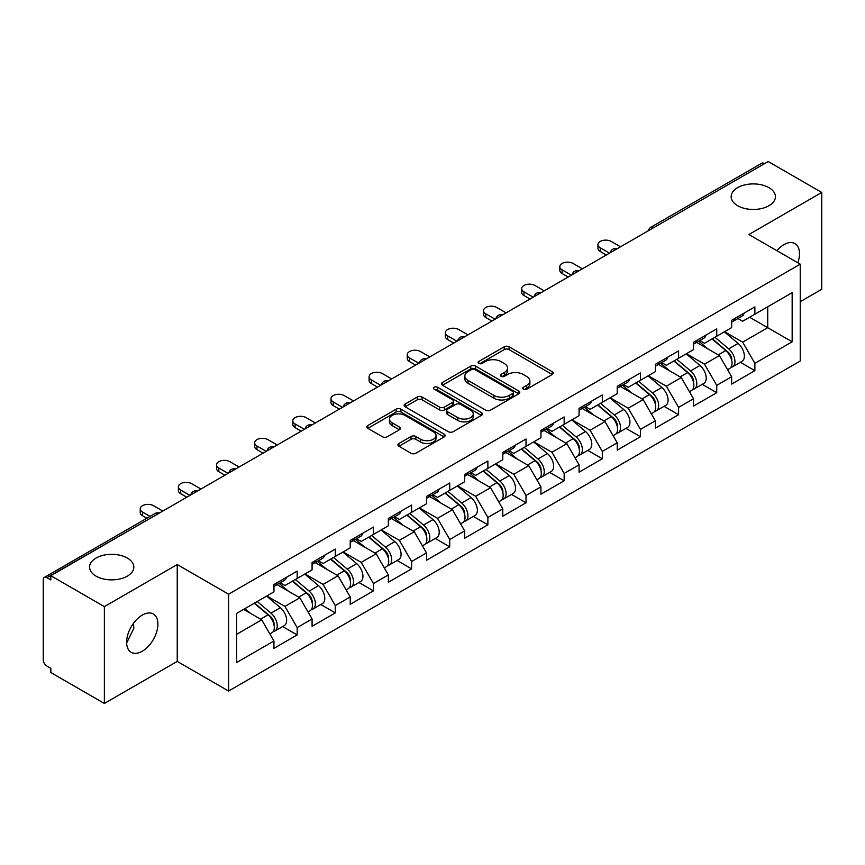 <?xml version="1.0" encoding="UTF-8"?>
<svg xmlns="http://www.w3.org/2000/svg" width="865" height="865" viewBox="0 0 865 865"><rect width="100%" height="100%" fill="white"/><g stroke="black" fill="none" stroke-linecap="round" stroke-linejoin="round"><path stroke-width="1.3" d="M737.64 205.719A22.133 12.78 180 0 1 731.163 196.69A22.133 12.78 180 0 1 744.819 184.883A22.133 12.78 180 0 1 768.942 187.651A22.133 12.78 180 0 1 775.418 196.69A22.133 12.78 180 0 1 761.762 208.487A22.133 12.78 180 0 1 737.64 205.719M96.058 576.133A22.133 12.78 180 0 1 89.582 567.094A22.133 12.78 180 0 1 103.238 555.298A22.133 12.78 180 0 1 127.36 558.066A22.133 12.78 180 0 1 133.837 567.094A22.133 12.78 180 0 1 120.181 578.901A22.133 12.78 180 0 1 96.058 576.133M523.401 389.207A2.379 1.373 0 0 0 526.763 389.207L552.259 374.48A3.395 1.957 0 0 0 553.254 373.096A3.395 1.957 0 0 0 552.259 371.712L509.063 346.768A3.395 1.957 0 0 0 504.263 346.768L478.767 361.494A2.379 1.373 0 0 0 478.064 362.457A2.379 1.373 0 0 0 478.767 363.43A2.379 1.373 0 0 0 482.119 363.43L485.427 361.527A10.856 6.271 0 0 1 500.781 361.527L504.382 363.603A10.856 6.271 0 0 1 507.56 368.036A10.856 6.271 0 0 1 504.382 372.469L501.084 374.372A2.379 1.373 0 0 0 500.392 375.345A2.379 1.373 0 0 0 501.084 376.318A2.379 1.373 0 0 0 504.446 376.318L507.744 374.415A10.856 6.271 0 0 1 523.098 374.415L526.699 376.491A10.856 6.271 0 0 1 529.888 380.924A10.856 6.271 0 0 1 526.699 385.358L523.401 387.261A2.379 1.373 0 0 0 522.709 388.234A2.379 1.373 0 0 0 523.401 389.207L523.401 387.261M133.459 623.33L133.837 628.293L126.647 642.998M142.271 615.091A22.133 12.78 -60 0 1 153.343 613.999A22.133 12.78 -60 0 1 156.727 631.731A22.133 12.78 -60 0 1 142.271 651.237A22.133 12.78 -60 0 1 131.21 652.329A22.133 12.78 -60 0 1 127.815 634.596A22.133 12.78 -60 0 1 142.271 615.091M776.835 250.655A22.133 12.78 -60 0 1 783.852 244.687A22.133 12.78 -60 0 1 794.913 243.584A22.133 12.78 -60 0 1 797.844 262.776M398.906 443.486A3.395 1.957 0 0 0 397.911 444.87A3.395 1.957 0 0 0 398.906 446.254L411.026 453.249A3.395 1.957 0 0 0 415.827 453.249L444.145 436.901A3.395 1.957 0 0 0 445.14 435.517A3.395 1.957 0 0 0 444.145 434.133L400.938 409.188A3.395 1.957 0 0 0 396.148 409.188L367.82 425.537A3.395 1.957 0 0 0 366.825 426.932A3.395 1.957 0 0 0 367.82 428.316L382.46 436.76A3.395 1.957 0 0 0 387.261 436.76L399.381 429.764A3.395 1.957 0 0 0 400.376 428.38A3.395 1.957 0 0 0 399.381 426.996L392.126 422.801A9.083 5.244 0 0 1 389.466 419.093A9.083 5.244 0 0 1 395.067 414.259A9.083 5.244 0 0 1 404.961 415.395L433.408 431.808A9.083 5.244 0 0 1 436.057 435.517A9.083 5.244 0 0 1 430.456 440.361A9.083 5.244 0 0 1 420.563 439.225L415.827 436.49A3.395 1.957 0 0 0 411.026 436.49L398.906 443.486L398.906 446.254M177.238 564.553L104.373 606.625L50.83 575.712L768.207 161.539L821.75 192.452L748.885 234.523L800.233 264.16L228.587 594.201L177.238 564.553L177.238 661.401L228.587 691.038L228.587 594.201M485.665 410.161A3.395 1.957 0 0 0 490.466 410.161L518.784 393.813A3.395 1.957 0 0 0 519.779 392.429A3.395 1.957 0 0 0 518.784 391.034L475.588 366.1A3.395 1.957 0 0 0 470.787 366.1L442.458 382.449A3.395 1.957 0 0 0 441.464 383.833A3.395 1.957 0 0 0 442.458 385.217L485.665 410.161M435.127 389.715A2.379 1.373 0 0 1 437.539 390.05L437.539 387.228L481.459 412.583A3.395 1.957 0 0 1 482.454 413.967A3.395 1.957 0 0 1 481.459 415.351L453.141 431.711A3.395 1.957 0 0 1 448.34 431.711L405.144 406.766L405.144 403.998A3.395 1.957 0 0 0 404.15 405.382A3.395 1.957 0 0 0 405.144 406.766M405.144 403.998L417.265 397.003A3.395 1.957 0 0 1 422.066 397.003L439.582 407.112A3.395 1.957 0 0 0 444.383 407.112L452.427 402.474A3.395 1.957 0 0 0 453.422 401.09A3.395 1.957 0 0 0 452.427 399.695L434.187 389.164A2.379 1.373 0 0 1 433.484 388.201A2.379 1.373 0 0 1 434.954 386.936A2.379 1.373 0 0 1 437.539 387.228M228.587 691.038L800.233 360.997L800.233 264.16M282.66 626.552L297.171 634.932L297.171 627.59L284.942 606.408L266.853 595.963M297.171 634.932L273.935 648.339L273.935 640.997L236.653 662.525L236.653 613.404L273.935 591.876L273.935 584.535L297.171 571.116L297.171 578.458L312.081 569.851L312.081 562.51L335.306 549.102L335.306 556.444L350.228 547.826L350.228 540.484L373.453 527.077L373.453 534.419L388.363 525.812L388.363 518.47L411.599 505.063L411.599 512.394L426.51 503.787L426.51 496.445L449.735 483.038L449.735 490.379L464.656 481.762L464.656 474.42L487.882 461.013L487.882 468.354L502.792 459.748L502.792 452.406L526.017 438.998L526.017 446.329L540.939 437.722L540.939 430.381L564.164 416.973L564.164 424.315L579.085 415.697L579.085 408.356L602.31 394.948L602.31 402.29L617.221 393.683L617.221 386.341L640.446 372.934L640.446 380.265L655.367 371.658L655.367 364.316L678.593 350.909L678.593 358.251L693.503 349.633L693.503 342.291L716.739 328.884L716.739 336.226L731.649 327.619L731.649 320.277L754.875 306.87L754.875 314.2L792.167 292.673L792.167 341.805L754.875 363.332L742.657 342.151L724.556 331.706M740.375 362.294L754.875 370.674L754.875 363.332M754.875 370.674L731.649 384.082L731.649 376.74L716.739 385.347L704.51 364.176L686.421 353.731M702.229 384.32L716.739 392.688L716.739 385.347M716.739 392.688L693.503 406.107L693.503 398.765L678.593 407.372L666.364 386.201L648.274 375.756M664.082 406.334L678.593 414.713L678.593 407.372M678.593 414.713L655.367 428.121L655.367 420.779L640.446 429.397L628.228 408.215L610.128 397.77M625.946 428.359L640.446 436.739L640.446 429.397M640.446 436.739L617.221 450.146L617.221 442.804L602.31 451.411L590.081 430.24L571.992 419.795M587.8 450.384L602.31 458.753L602.31 451.411M602.31 458.753L579.085 472.171L579.085 464.829L564.164 473.436L551.935 452.265L533.846 441.82M549.653 472.398L564.164 480.778L564.164 473.436M564.164 480.778L540.939 494.185L540.939 486.844L526.017 495.461L513.799 474.279L495.699 463.835M511.518 494.423L526.017 502.803L526.017 495.461M526.017 502.803L502.792 516.21L502.792 508.869L487.882 517.475L475.653 496.305L457.563 485.86M473.371 516.448L487.882 524.817L487.882 517.475M487.882 524.817L464.656 538.235L464.656 530.894L449.735 539.5L437.517 518.33L419.417 507.885M435.236 538.462L449.735 546.842L449.735 539.5M449.735 546.842L426.51 560.25L426.51 552.908L411.599 561.526L399.371 540.344L381.281 529.899M397.089 560.488L411.599 568.867L411.599 561.526M411.599 568.867L388.363 582.275L388.363 574.933L373.453 583.54L361.224 562.369L343.135 551.924M358.943 582.513L373.453 590.882L373.453 583.54M373.453 590.882L350.228 604.3L350.228 596.958L335.306 605.565L323.088 584.394L304.988 573.949M320.807 604.527L335.306 612.907L335.306 605.565M335.306 612.907L312.081 626.314L312.081 618.972L297.171 627.59M280.217 582.794L284.942 585.519L297.171 578.458M284.942 606.408L299.852 597.802L277.038 584.632M312.081 618.972L299.852 597.802M318.363 560.769L323.088 563.504L335.306 556.444M323.088 584.394L337.999 575.776L315.184 562.607M350.228 596.958L337.999 575.776M356.499 538.744L361.224 541.479L373.453 534.419M361.224 562.369L376.145 553.762L353.32 540.582M388.363 574.933L376.145 553.762M394.645 516.729L399.371 519.454L411.599 512.394M399.371 540.344L414.281 531.737L391.467 518.567M426.51 552.908L414.281 531.737M432.781 494.704L437.517 497.44L449.735 490.379M437.517 518.33L452.427 509.712L429.602 496.542M464.656 530.894L452.427 509.712M470.928 472.679L475.653 475.415L487.882 468.354M475.653 496.305L490.574 487.698L467.749 474.517M502.792 508.869L490.574 487.698M509.074 450.665L513.799 453.39L526.017 446.329M513.799 474.279L528.71 465.673L505.895 452.503M540.939 486.844L528.71 465.673M547.21 428.64L551.935 431.375L564.164 424.315M551.935 452.265L566.856 443.648L544.031 430.478M579.085 464.829L566.856 443.648M585.356 406.615L590.081 409.35L602.31 402.29M590.081 430.24L605.003 421.633L582.177 408.453M617.221 442.804L605.003 421.633M623.503 384.601L628.228 387.325L640.446 380.265M628.228 408.215L643.138 399.608L620.324 386.439M655.367 420.779L643.138 399.608M661.639 362.576L666.364 365.311L678.593 358.251M666.364 386.201L681.285 377.583L658.46 364.414M693.503 398.765L681.285 377.583M699.785 340.561L704.51 343.286L716.739 336.226M704.51 364.176L719.421 355.569L696.606 342.389M731.649 376.74L719.421 355.569M764.541 163.658L653.778 227.603M652.21 228.501A5.19 2.995 120 0 1 653.529 227.463A5.19 2.995 60 0 0 650.934 227.203L761.697 163.258A5.19 2.995 60 0 1 764.292 163.517M737.932 318.536L742.657 321.261L754.875 314.2M767.709 306.794L792.167 292.673M742.657 342.151L767.72 327.684L767.72 306.794M749.62 317.239L792.167 341.805M800.233 301.712L821.75 289.288L821.75 192.452M104.373 606.625L104.373 703.461L50.83 672.548L50.83 668.31L46.915 666.05A5.19 2.995 -120 0 1 43.25 659.703L43.25 579.799A5.19 2.995 -120 0 1 44.32 577.431A5.19 2.995 -120 0 1 46.915 577.69L50.83 579.939L50.83 575.712M104.373 703.461L177.238 661.401M236.653 634.294L261.717 619.827L243.616 609.382M273.935 640.997L261.717 619.827M524.352 389.542L526.699 388.18A10.856 6.271 0 0 0 529.888 383.746L529.888 380.924M507.56 368.036L507.56 370.858A10.856 6.271 0 0 1 504.382 375.291L502.035 376.653M552.216 374.513L509.063 349.59A3.395 1.957 0 0 0 504.263 349.59L479.707 363.765M518.74 393.835L475.588 368.923A3.395 1.957 0 0 0 470.787 368.923L442.512 385.249M512.783 393.391A2.379 1.373 0 0 0 513.475 392.429A2.379 1.373 0 0 0 512.783 391.456L474.863 369.56A2.379 1.373 0 0 0 471.501 369.56L468.019 371.572A10.856 6.271 0 0 0 464.84 376.005A10.856 6.271 0 0 0 468.019 380.438L493.947 395.402A10.856 6.271 0 0 0 509.301 395.402L512.783 393.391L512.783 396.213A2.379 1.373 0 0 0 513.475 395.251L513.475 392.429M464.84 376.005L464.84 378.827A10.856 6.271 0 0 0 468.019 383.26L468.019 380.438M512.783 396.213L509.301 398.224A10.856 6.271 0 0 1 493.947 398.224L468.019 383.26M405.188 406.788L417.265 399.825L417.265 397.003M453.422 401.09L453.422 403.912A3.395 1.957 0 0 1 452.427 405.296L444.383 409.934A3.395 1.957 0 0 1 439.582 409.934L422.066 399.825A3.395 1.957 0 0 0 417.265 399.825M437.539 390.05L481.416 415.384M457.758 417.611A9.083 5.244 0 0 0 467.662 418.746A9.083 5.244 0 0 0 473.263 413.903A9.083 5.244 0 0 0 470.603 410.194L460.58 404.409A3.395 1.957 0 0 0 455.779 404.409L447.746 409.048A3.395 1.957 0 0 0 446.751 410.443A3.395 1.957 0 0 0 447.746 411.827L457.758 417.611L457.758 420.433A9.083 5.244 0 0 0 467.662 421.569A9.083 5.244 0 0 0 473.263 416.725L473.263 413.903M446.751 410.443L446.751 413.265A3.395 1.957 0 0 0 447.746 414.649L447.746 411.827M457.758 420.433L447.746 414.649M436.057 435.517L436.057 438.339A9.083 5.244 0 0 1 430.456 443.183A9.083 5.244 0 0 1 420.563 442.047L415.827 439.312A3.395 1.957 0 0 0 411.026 439.312L398.949 446.286M389.466 419.093L389.466 421.925A9.083 5.244 0 0 0 392.126 425.623L392.126 422.801M399.338 429.797L392.126 425.623M444.102 436.933L400.938 412.01A3.395 1.957 0 0 0 396.148 412.01L367.874 428.337M728.741 352.758L727.033 351.774M730.925 367.301A11.407 6.585 -120 0 0 732.59 366.792A11.407 6.585 -120 0 0 734.634 358.813A11.407 6.585 -120 0 0 728.698 348.876L714.933 337.264M732.59 366.792L741.997 361.354A11.407 6.585 -120 0 0 744.051 353.385A11.407 6.585 -120 0 0 738.105 343.437L724.351 331.836M712.284 338.799L727.984 352.044A6.92 3.99 60 0 1 731.714 360.564M727.573 369.679L729.649 368.479A11.407 6.585 -120 0 0 731.704 360.51A11.407 6.585 -120 0 0 725.757 350.574L712.003 338.961M708.035 348.984L698.747 341.156M620.519 246.795L611.231 241.432A7.785 4.487 0 0 0 602.754 240.459A7.785 4.487 0 0 0 597.953 244.611A7.785 4.487 0 0 0 600.234 247.79L600.234 251.456A7.785 4.487 180 0 1 597.953 248.287L597.953 244.611M606.343 254.991L600.234 251.456M734.709 318.504A11.407 6.585 60 0 1 732.59 321.618A11.407 6.585 60 0 1 731.649 322.007M744.127 313.076A11.407 6.585 60 0 1 741.997 316.179L732.59 321.618M609.522 253.153L600.234 247.79M690.594 374.783L688.886 373.788M692.789 389.326A11.407 6.585 -120 0 0 694.444 388.807A11.407 6.585 -120 0 0 696.498 380.838A11.407 6.585 -120 0 0 690.551 370.901L676.798 359.289M694.444 388.807L703.861 383.379A11.407 6.585 -120 0 0 705.905 375.399A11.407 6.585 -120 0 0 699.969 365.463L686.205 353.85M674.138 360.813L689.837 374.058A6.92 3.99 60 0 1 693.568 382.579M689.437 391.704L691.513 390.504A11.407 6.585 -120 0 0 693.557 382.535A11.407 6.585 -120 0 0 687.621 372.588L673.857 360.986M669.888 371.009L660.601 363.181M652.459 396.797L650.74 395.813M654.643 411.351A11.407 6.585 -120 0 0 656.308 410.832A11.407 6.585 -120 0 0 658.351 402.863A11.407 6.585 -120 0 0 652.415 392.915L638.651 381.314M656.308 410.832L665.715 405.393A11.407 6.585 -120 0 0 667.769 397.424A11.407 6.585 -120 0 0 661.822 387.488L648.058 375.875M636.002 382.838L651.702 396.084A6.92 3.99 60 0 1 655.432 404.604M651.291 413.73L653.367 412.529A11.407 6.585 -120 0 0 655.421 404.55A11.407 6.585 -120 0 0 649.474 394.613L635.721 383M631.753 393.034L622.465 385.195M614.312 418.822L612.604 417.838M616.496 433.365A11.407 6.585 -120 0 0 618.161 432.857A11.407 6.585 -120 0 0 620.216 424.877A11.407 6.585 -120 0 0 614.269 414.94L600.505 403.328M618.161 432.857L627.568 427.418A11.407 6.585 -120 0 0 629.623 419.449A11.407 6.585 -120 0 0 623.687 409.502L609.922 397.9M597.856 404.863L613.555 418.109A6.92 3.99 60 0 1 617.286 426.629M613.144 435.744L615.231 434.544A11.407 6.585 -120 0 0 617.275 426.575A11.407 6.585 -120 0 0 611.339 416.638L597.574 405.025M593.606 415.049L584.318 407.22M576.166 440.847L574.457 439.853M578.361 455.39A11.407 6.585 -120 0 0 580.015 454.871A11.407 6.585 -120 0 0 582.069 446.902A11.407 6.585 -120 0 0 576.122 436.966L562.369 425.353M580.015 454.871L589.433 449.443A11.407 6.585 -120 0 0 591.476 441.464A11.407 6.585 -120 0 0 585.54 431.527L571.776 419.914M559.709 426.878L575.409 440.123A6.92 3.99 60 0 1 579.15 448.643M575.009 457.769L577.085 456.569A11.407 6.585 -120 0 0 579.139 448.6A11.407 6.585 -120 0 0 573.192 438.652L559.428 427.05M555.46 437.074L546.172 429.245M538.03 462.861L536.322 461.878M540.214 477.415A11.407 6.585 -120 0 0 541.879 476.896A11.407 6.585 -120 0 0 543.923 468.927A11.407 6.585 -120 0 0 537.987 458.98L524.222 447.378M541.879 476.896L551.286 471.457A11.407 6.585 -120 0 0 553.341 463.489A11.407 6.585 -120 0 0 547.394 453.552L533.64 441.939M521.573 448.903L537.273 462.148A6.92 3.99 60 0 1 541.003 470.668M536.862 479.794L538.938 478.594A11.407 6.585 -120 0 0 540.993 470.614A11.407 6.585 -120 0 0 535.046 460.677L521.292 449.065M517.324 459.099L508.036 451.26M582.383 268.82L573.095 263.457A7.785 4.487 0 0 0 564.607 262.484A7.785 4.487 0 0 0 559.806 266.636A7.785 4.487 0 0 0 562.088 269.804L562.088 273.481A7.785 4.487 180 0 1 559.806 270.302L559.806 266.636M568.197 277.005L562.088 273.481M696.574 340.529A11.407 6.585 60 0 1 694.444 343.643A11.407 6.585 60 0 1 693.503 344.021M705.981 335.09A11.407 6.585 60 0 1 703.861 338.204L694.444 343.643M571.376 275.178L562.088 269.804M544.236 290.845L534.948 285.482A7.785 4.487 0 0 0 526.471 284.509A7.785 4.487 0 0 0 521.671 288.65A7.785 4.487 0 0 0 523.941 291.829L523.941 295.506A7.785 4.487 180 0 1 521.671 292.327L521.671 288.65M530.061 299.031L523.941 295.506M658.427 362.554A11.407 6.585 60 0 1 656.308 365.657A11.407 6.585 60 0 1 655.367 366.046M667.845 357.115A11.407 6.585 60 0 1 665.715 360.229L656.308 365.657M533.24 297.192L523.941 291.829M506.101 312.86L496.802 307.497A7.785 4.487 0 0 0 488.325 306.524A7.785 4.487 0 0 0 483.524 310.676A7.785 4.487 0 0 0 485.806 313.854L485.806 317.52A7.785 4.487 180 0 1 483.524 314.341L483.524 310.676M491.915 321.056L485.806 317.52M620.281 384.568A11.407 6.585 60 0 1 618.161 387.682A11.407 6.585 60 0 1 617.221 388.071M629.698 379.14A11.407 6.585 60 0 1 627.568 382.243L618.161 387.682M495.094 319.217L485.806 313.854M467.954 334.885L458.666 329.522A7.785 4.487 0 0 0 450.178 328.549A7.785 4.487 0 0 0 445.378 332.701A7.785 4.487 0 0 0 447.659 335.869L447.659 339.545A7.785 4.487 180 0 1 445.378 336.366L445.378 332.701M453.768 343.07L447.659 339.545M582.145 406.593A11.407 6.585 60 0 1 580.015 409.707A11.407 6.585 60 0 1 579.085 410.086M591.552 401.155A11.407 6.585 60 0 1 589.433 404.269L580.015 409.707M456.947 341.243L447.659 335.869M429.808 356.91L420.52 351.547A7.785 4.487 0 0 0 412.043 350.574A7.785 4.487 0 0 0 407.242 354.715A7.785 4.487 0 0 0 409.513 357.894L409.513 361.57A7.785 4.487 180 0 1 407.242 358.391L407.242 354.715M415.632 365.095L409.513 361.57M543.999 428.618A11.407 6.585 60 0 1 541.879 431.721A11.407 6.585 60 0 1 540.939 432.111M553.416 423.18A11.407 6.585 60 0 1 551.286 426.294L541.879 431.721M418.811 363.257L409.513 357.894M499.884 484.887L498.175 483.903M502.078 499.429A11.407 6.585 -120 0 0 503.733 498.921A11.407 6.585 -120 0 0 505.787 490.942A11.407 6.585 -120 0 0 499.84 481.005L486.076 469.392M503.733 498.921L513.15 493.483A11.407 6.585 -120 0 0 515.194 485.514A11.407 6.585 -120 0 0 509.258 475.566L495.494 463.964M483.427 470.928L499.127 484.173A6.92 3.99 60 0 1 502.857 492.693M498.716 501.808L500.803 500.608A11.407 6.585 -120 0 0 502.846 492.639A11.407 6.585 -120 0 0 496.91 482.702L483.146 471.09M479.178 481.113L469.89 473.285M391.672 378.924L382.373 373.561A7.785 4.487 0 0 0 373.896 372.588A7.785 4.487 0 0 0 369.096 376.74A7.785 4.487 0 0 0 371.377 379.919L371.377 383.584A7.785 4.487 180 0 1 369.096 380.405L369.096 376.74M377.486 387.12L371.377 383.584M505.852 450.633A11.407 6.585 60 0 1 503.733 453.747A11.407 6.585 60 0 1 502.792 454.136M515.27 445.205A11.407 6.585 60 0 1 513.15 448.308L503.733 453.747M380.665 385.282L371.377 379.919M461.748 506.912L460.029 505.917M463.932 521.454A11.407 6.585 -120 0 0 465.586 520.935A11.407 6.585 -120 0 0 467.641 512.967A11.407 6.585 -120 0 0 461.694 503.03L447.94 491.417M465.586 520.935L475.004 515.508A11.407 6.585 -120 0 0 477.058 507.528A11.407 6.585 -120 0 0 471.111 497.591L457.347 485.979M445.291 492.942L460.98 506.187A6.92 3.99 60 0 1 464.721 514.707M460.58 523.833L462.656 522.633A11.407 6.585 -120 0 0 464.71 514.664A11.407 6.585 -120 0 0 458.764 504.717L444.999 493.115M441.031 503.138L431.754 495.31M353.525 400.949L344.238 395.586A7.785 4.487 0 0 0 335.761 394.613A7.785 4.487 0 0 0 330.949 398.765A7.785 4.487 0 0 0 333.23 401.933L333.23 405.609A7.785 4.487 180 0 1 330.949 402.43L330.949 398.765M339.339 409.134L333.23 405.609M467.716 472.658A11.407 6.585 60 0 1 465.586 475.772A11.407 6.585 60 0 1 464.656 476.15M477.123 467.219A11.407 6.585 60 0 1 475.004 470.333L465.586 475.772M342.518 407.307L333.23 401.933M423.601 528.926L421.893 527.942M425.785 543.48A11.407 6.585 -120 0 0 427.451 542.961A11.407 6.585 -120 0 0 429.494 534.992A11.407 6.585 -120 0 0 423.558 525.044L409.794 513.442M427.451 542.961L436.857 537.522A11.407 6.585 -120 0 0 438.912 529.553A11.407 6.585 -120 0 0 432.965 519.616L419.211 508.004M407.145 514.967L422.844 528.212A6.92 3.99 60 0 1 426.575 536.732M422.434 545.858L424.51 544.658A11.407 6.585 -120 0 0 426.564 536.678A11.407 6.585 -120 0 0 420.617 526.742L406.864 515.129M402.895 525.163L393.607 517.324M315.379 422.974L306.091 417.611A7.785 4.487 0 0 0 297.614 416.638A7.785 4.487 0 0 0 292.813 420.779A7.785 4.487 0 0 0 295.084 423.958L295.084 427.634A7.785 4.487 180 0 1 292.813 424.456L292.813 420.779M301.204 431.159L295.084 427.634M429.57 494.683A11.407 6.585 60 0 1 427.451 497.786A11.407 6.585 60 0 1 426.51 498.175M438.988 489.244A11.407 6.585 60 0 1 436.857 492.358L427.451 497.786M304.383 429.321L295.084 423.958M385.455 550.951L383.746 549.967M387.65 565.494A11.407 6.585 -120 0 0 389.304 564.986A11.407 6.585 -120 0 0 391.358 557.006A11.407 6.585 -120 0 0 385.412 547.069L371.647 535.457M389.304 564.986L398.722 559.547A11.407 6.585 -120 0 0 400.765 551.578A11.407 6.585 -120 0 0 394.829 541.631L381.065 530.029M368.998 536.992L384.698 550.237A6.92 3.99 60 0 1 388.428 558.758M384.287 567.873L386.374 566.672A11.407 6.585 -120 0 0 388.417 558.704A11.407 6.585 -120 0 0 382.481 548.767L368.717 537.154M364.749 547.177L355.461 539.349M277.243 444.988L267.945 439.625A7.785 4.487 0 0 0 259.468 438.652A7.785 4.487 0 0 0 254.667 442.804A7.785 4.487 0 0 0 256.948 445.983L256.948 449.649A7.785 4.487 180 0 1 254.667 446.47L254.667 442.804M263.057 453.184L256.948 449.649M391.423 516.697A11.407 6.585 60 0 1 389.304 519.811A11.407 6.585 60 0 1 388.363 520.2M400.841 511.269A11.407 6.585 60 0 1 398.722 514.372L389.304 519.811M266.236 451.346L256.948 445.983M347.319 572.976L345.6 571.981M349.503 587.519A11.407 6.585 -120 0 0 351.158 587A11.407 6.585 -120 0 0 353.212 579.031A11.407 6.585 -120 0 0 347.265 569.094L333.512 557.482M351.158 587L360.575 581.572A11.407 6.585 -120 0 0 362.63 573.592A11.407 6.585 -120 0 0 356.683 563.656L342.918 552.043M330.863 559.006L346.551 572.252A6.92 3.99 60 0 1 350.293 580.772M346.151 589.898L348.227 588.697A11.407 6.585 -120 0 0 350.282 580.729A11.407 6.585 -120 0 0 344.335 570.781L330.571 559.179M326.602 569.202L317.325 561.374M239.097 467.014L229.809 461.651A7.785 4.487 0 0 0 221.332 460.677A7.785 4.487 0 0 0 216.52 464.829A7.785 4.487 0 0 0 218.802 467.997L218.802 471.674A7.785 4.487 180 0 1 216.52 468.495L216.52 464.829M224.911 475.199L218.802 471.674M353.288 538.722A11.407 6.585 60 0 1 351.158 541.836A11.407 6.585 60 0 1 350.228 542.214M362.695 533.283A11.407 6.585 60 0 1 360.575 536.397L351.158 541.836M228.09 473.371L218.802 467.997M309.173 594.99L307.464 594.006M311.357 609.544A11.407 6.585 -120 0 0 313.022 609.025A11.407 6.585 -120 0 0 315.065 601.056A11.407 6.585 -120 0 0 309.129 591.109L295.365 579.507M313.022 609.025L322.429 603.586A11.407 6.585 -120 0 0 324.483 595.617A11.407 6.585 -120 0 0 318.536 585.681L304.783 574.068M292.716 581.031L308.416 594.277A6.92 3.99 60 0 1 312.146 602.797M308.005 611.923L310.081 610.722A11.407 6.585 -120 0 0 312.135 602.743A11.407 6.585 -120 0 0 306.188 592.806L292.435 581.193M288.467 591.227L279.179 583.388M200.95 489.039L191.662 483.676A7.785 4.487 0 0 0 183.185 482.702A7.785 4.487 0 0 0 178.385 486.844A7.785 4.487 0 0 0 180.666 490.022L180.666 493.699A7.785 4.487 180 0 1 178.385 490.52L178.385 486.844M186.775 497.224L180.666 493.699M315.141 560.747A11.407 6.585 60 0 1 313.022 563.85A11.407 6.585 60 0 1 312.081 564.24M324.559 555.308A11.407 6.585 60 0 1 322.429 558.422L313.022 563.85M189.954 495.386L180.666 490.022M271.026 617.015L269.318 616.031M273.221 631.558A11.407 6.585 -120 0 0 274.875 631.05A11.407 6.585 -120 0 0 276.93 623.07A11.407 6.585 -120 0 0 270.983 613.134L257.219 601.521M274.875 631.05L284.293 625.611A11.407 6.585 -120 0 0 286.337 617.642A11.407 6.585 -120 0 0 280.401 607.695L266.636 596.093M254.57 603.056L270.269 616.302A6.92 3.99 60 0 1 274 624.822M269.869 633.937L271.945 632.737A11.407 6.585 -120 0 0 273.989 624.768A11.407 6.585 -120 0 0 268.053 614.831L254.288 603.219M250.32 613.242L244.881 608.657M162.815 511.053L153.516 505.69A7.785 4.487 0 0 0 145.039 504.717A7.785 4.487 0 0 0 140.238 508.869A7.785 4.487 0 0 0 142.52 512.048L142.52 515.713A7.785 4.487 180 0 1 140.238 512.534L140.238 508.869M146.866 518.221L142.52 515.713M277.005 582.761A11.407 6.585 60 0 1 274.875 585.875A11.407 6.585 60 0 1 273.935 586.265M286.412 577.333A11.407 6.585 60 0 1 284.293 580.437L274.875 585.875M150.045 516.394L142.52 512.048M157.927 513.875L46.915 577.69M158.998 513.259A5.19 2.995 -60 0 0 157.679 513.734A5.19 2.995 -120 0 0 155.084 513.486L44.32 577.431M614.074 250.526A5.19 2.995 120 0 1 615.393 249.477A5.19 2.995 -60 0 1 616.702 249.001M575.928 272.551A5.19 2.995 120 0 1 577.247 271.502A5.19 2.995 -60 0 1 578.566 271.026M537.792 294.565A5.19 2.995 120 0 1 539.1 293.527A5.19 2.995 -60 0 1 540.42 293.051M499.646 316.59A5.19 2.995 120 0 1 500.965 315.541A5.19 2.995 -60 0 1 502.273 315.065M461.499 338.604A5.19 2.995 120 0 1 462.818 337.566A5.19 2.995 -60 0 1 464.137 337.091M423.363 360.629A5.19 2.995 120 0 1 424.672 359.591A5.19 2.995 -60 0 1 425.991 359.116M385.217 382.654A5.19 2.995 120 0 1 386.536 381.606A5.19 2.995 -60 0 1 387.855 381.13M347.07 404.669A5.19 2.995 120 0 1 348.39 403.631A5.19 2.995 -60 0 1 349.709 403.155M308.935 426.694A5.19 2.995 120 0 1 310.243 425.656A5.19 2.995 -60 0 1 311.562 425.18M270.788 448.719A5.19 2.995 120 0 1 272.107 447.67A5.19 2.995 -60 0 1 273.427 447.194M232.642 470.733A5.19 2.995 120 0 1 233.961 469.695A5.19 2.995 -60 0 1 235.28 469.219M194.506 492.758A5.19 2.995 120 0 1 195.825 491.72A5.19 2.995 -60 0 1 197.133 491.244M526.699 388.18L526.699 385.358M501.084 376.318L501.084 374.372M504.382 375.291L504.382 372.469M478.767 363.43L478.767 361.494M504.263 349.59L504.263 346.768M509.063 349.59L509.063 346.768M552.259 374.48L552.259 371.712M442.458 385.217L442.458 382.449M470.787 368.923L470.787 366.1M475.588 368.923L475.588 366.1M518.784 393.813L518.784 391.034M493.947 398.224L493.947 395.402M509.301 398.224L509.301 395.402M422.066 399.825L422.066 397.003M439.582 409.934L439.582 407.112M444.383 409.934L444.383 407.112M452.427 405.296L452.427 402.474M481.459 415.351L481.459 412.583M411.026 439.312L411.026 436.49M415.827 439.312L415.827 436.49M420.563 442.047L420.563 439.225M399.381 429.764L399.381 426.996M367.82 428.316L367.82 425.537M396.148 412.01L396.148 409.188M400.938 412.01L400.938 409.188M444.145 436.901L444.145 434.133M728.698 348.876L738.105 343.437M718.264 354.899L725.757 350.574M690.551 370.901L699.969 365.463M680.128 376.924L687.621 372.588M652.415 392.915L661.822 387.488M641.981 398.938L649.474 394.613M614.269 414.94L623.687 409.502M603.835 420.963L611.339 416.638M576.122 436.966L585.54 431.527M565.699 442.988L573.192 438.652M537.987 458.98L547.394 453.552M527.553 465.002L535.046 460.677M499.84 481.005L509.258 475.566M489.406 487.027L496.91 482.702M461.694 503.03L471.111 497.591M451.271 509.053L458.764 504.717M423.558 525.044L432.965 519.616M413.124 531.067L420.617 526.742M385.412 547.069L394.829 541.631M374.988 553.092L382.481 548.767M347.265 569.094L356.683 563.656M336.842 575.117L344.335 570.781M309.129 591.109L318.536 585.681M298.695 597.131L306.188 592.806M270.983 613.134L280.401 607.695M260.56 619.156L268.053 614.831M650.934 227.203A5.19 5.19 0 0 0 648.447 230.674M617.048 248.806A5.19 5.19 0 0 0 610.301 252.699M578.912 270.821A5.19 5.19 0 0 0 572.165 274.724M540.766 292.846A5.19 5.19 0 0 0 534.019 296.738M502.619 314.871A5.19 5.19 0 0 0 495.872 318.763M464.483 336.885A5.19 5.19 0 0 0 457.736 340.788M426.337 358.91A5.19 5.19 0 0 0 419.59 362.803M388.201 380.935A5.19 5.19 0 0 0 381.443 384.828M350.055 402.949A5.19 5.19 0 0 0 343.308 406.853M311.908 424.975A5.19 5.19 0 0 0 305.161 428.867M273.772 447A5.19 5.19 0 0 0 267.015 450.892M235.626 469.014A5.19 5.19 0 0 0 228.879 472.917M197.48 491.039A5.19 5.19 0 0 0 190.733 494.931M159.344 513.064A5.19 5.19 0 0 0 155.084 513.486"/></g></svg>
